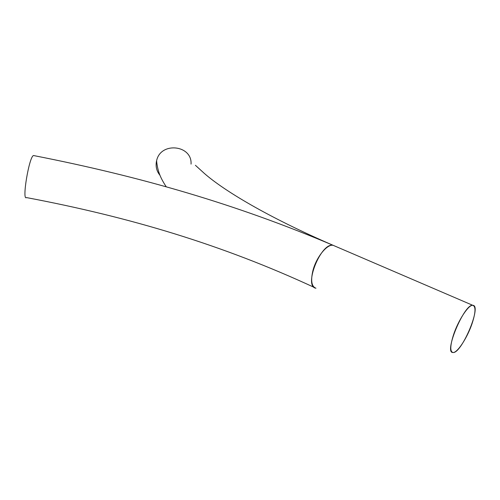 <?xml version="1.0" encoding="UTF-8"?>
<svg xmlns="http://www.w3.org/2000/svg" width="500" height="500" viewBox="0 0 500 500"><rect width="100%" height="100%" fill="white"/><g stroke="black" fill="none" stroke-linecap="round" stroke-linejoin="round"><path stroke-width="0.75" d="M453.475 334.938C450.1 345.75 449.919 351.6 452.925 352.494C461.444 354.212 482.2 305.081 472.788 305.325C468.644 304.525 458.212 320.337 453.475 334.938M160.019 175.356C156.75 171.375 155.544 166.825 156.387 161.694L156.625 160.637C160.644 141.475 192.275 144.944 191.05 164.112M472.156 323.344C467.431 337.619 457.238 353.263 452.925 352.494C443.544 353.188 464.425 303.45 472.788 305.325C475.913 306.344 475.706 312.35 472.156 323.344M34.181 155.662L33.512 155.531C29.125 156.463 21.681 201.219 26.481 197.575C130.644 217.25 222.669 244.975 314.344 287.456M312.887 270.744C310.569 280.8 311.588 286.625 315.956 288.219C303.113 286.744 321.156 241.744 333.231 245.356C327.256 243.688 316.256 257.206 312.887 270.744M334.919 246.081L333.231 245.356L334.919 246.081M472.788 305.325L333.231 245.356L472.788 305.325M166.269 186.825C159.969 177.244 157.981 171.287 156.775 162.694L156.625 160.637M195.4 165.287L204.35 173.419C223.562 190.325 267.387 216.962 333.237 245.362M33.512 155.531C141.256 176.663 236.375 204.275 333.231 245.356"/></g></svg>
